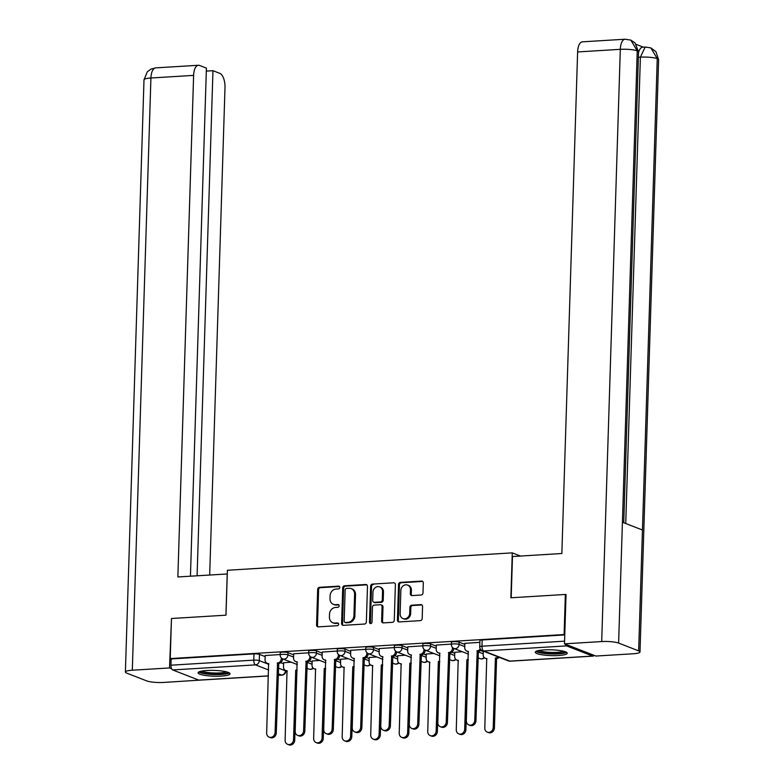 <?xml version="1.0" encoding="UTF-8"?>
<svg xmlns="http://www.w3.org/2000/svg" width="784" height="784" viewBox="0 0 784 784"><rect width="100%" height="100%" fill="white"/><g stroke="black" fill="none" stroke-linecap="round" stroke-linejoin="round"><path stroke-width="1.18" d="M339.815 587.461A1.411 1.235 -68.7 0 0 338.6 586.158L319.529 587.314A2.009 1.764 -68.7 0 0 317.677 589.401L316.56 624.995A2.009 1.764 -68.7 0 0 318.294 626.867L337.365 625.701A1.411 1.235 -68.7 0 0 337.443 622.927L334.984 623.084A6.439 5.635 -68.7 0 1 332.847 622.751A6.439 5.635 -68.7 0 1 329.437 617.106L329.525 614.137A6.439 5.635 -68.7 0 1 335.474 607.463L337.943 607.306A1.411 1.235 -68.7 0 0 338.022 604.542L335.562 604.689A6.439 5.635 -68.7 0 1 333.425 604.366A6.439 5.635 -68.7 0 1 330.015 598.721L330.103 595.752A6.439 5.635 -68.7 0 1 336.052 589.068L338.512 588.921A1.411 1.235 -68.7 0 0 339.815 587.461M206.868 670.496A15.984 2.891 -178.2 0 0 198.097 672.799A15.984 2.891 -178.2 0 0 221.264 676.102A15.984 2.891 -178.2 0 0 230.045 673.799A15.984 2.891 -178.2 0 0 206.868 670.496M544.057 649.907A15.984 2.891 -178.2 0 0 535.276 652.21A15.984 2.891 -178.2 0 0 558.453 655.512A15.984 2.891 -178.2 0 0 567.234 653.209A15.984 2.891 -178.2 0 0 544.057 649.907M421.135 595.027A2.009 1.764 -68.7 0 0 422.988 592.939L423.301 582.953A2.009 1.764 -68.7 0 0 421.567 581.091L400.389 582.385A2.009 1.764 -68.7 0 0 398.537 584.472L397.419 620.056A2.009 1.764 -68.7 0 0 399.144 621.928L420.332 620.634A2.009 1.764 -68.7 0 0 422.184 618.547L422.566 606.483A2.009 1.764 -68.7 0 0 420.832 604.621L411.767 605.17A2.009 1.764 -68.7 0 0 409.914 607.257L409.718 613.235A5.38 4.714 -68.7 0 1 402.966 618.547A5.38 4.714 -68.7 0 1 400.124 613.823L400.859 590.391A5.38 4.714 -68.7 0 1 407.611 585.089A5.38 4.714 -68.7 0 1 410.463 589.813L410.336 593.713A2.009 1.764 -68.7 0 0 412.07 595.585L421.135 595.027M170.226 658.589L171.48 618.507L225.978 615.175L227.389 570.262L512.275 552.867L510.864 597.78L565.352 594.458L564.098 634.54L170.226 658.589L171.147 658.952L170.951 665.195L253.781 660.138A4.096 0.745 1.8 0 1 259.288 660.628L268.824 664.352M367.48 586.363A2.009 1.764 -68.7 0 0 365.756 584.492L344.568 585.785A2.009 1.764 -68.7 0 0 342.716 587.873L341.599 623.466A2.009 1.764 -68.7 0 0 343.333 625.338L364.511 624.044A2.009 1.764 -68.7 0 0 366.363 621.957L367.48 586.363M372.478 584.09L393.656 582.796A2.009 1.764 -68.7 0 1 395.391 584.658L394.274 620.252A2.009 1.764 -68.7 0 1 392.421 622.339L383.356 622.888A2.009 1.764 -68.7 0 1 381.622 621.026L382.073 606.591A2.009 1.764 -68.7 0 0 380.338 604.719L374.331 605.091A2.009 1.764 -68.7 0 0 372.469 607.179L371.998 622.202A1.411 1.235 -68.7 0 1 369.489 622.359L370.626 586.177A2.009 1.764 -68.7 0 1 372.478 584.09L393.656 582.796M565.244 644.125A4.096 1.833 86.5 0 0 566.538 645.889L592.655 656.061A4.096 1.833 86.5 0 0 593.037 656.13A4.096 1.833 86.5 0 0 594.037 655.336M565.352 594.458L566.038 594.723M564.098 634.54L564.774 634.805M171.147 658.952L253.977 653.895A4.096 0.745 1.8 0 1 259.484 654.385L265.149 656.59M280.76 662.676L283.602 663.783M268.461 675.945L199.156 680.179A4.096 1.833 -93.5 0 1 198.783 680.11L172.666 669.938A4.096 1.833 -93.5 0 1 170.951 665.195M308.72 652.798L293.706 653.797M319.725 660.442L312.159 660.981M337.247 651.053L322.234 652.053M348.253 658.697L340.687 659.236M365.775 649.309L350.752 650.308M376.781 656.953L369.215 657.502M394.303 647.574L379.28 648.574M405.308 655.208L397.743 655.757M422.831 645.83L407.807 646.829M433.836 653.474L426.261 654.013M451.349 644.085L436.335 645.085M462.354 651.729L454.789 652.278M479.877 642.341L464.863 643.341M459.159 642.194L459.091 644.409A4.096 0.745 1.8 0 0 454.495 643.88A4.096 0.745 1.8 0 0 451.339 644.507L451.408 642.292A4.096 0.745 -178.2 0 1 454.563 641.665A4.096 0.745 -178.2 0 1 459.159 642.194L464.824 644.399M480.435 650.485L483.287 651.592M430.632 643.938L430.563 646.153A4.096 0.745 1.8 0 0 425.977 645.624A4.096 0.745 1.8 0 0 422.811 646.251L422.88 644.036A4.096 0.745 -178.2 0 1 426.045 643.409A4.096 0.745 -178.2 0 1 430.632 643.938L436.296 646.143M451.907 652.219L454.759 653.337M402.114 645.683L402.045 647.898A4.096 0.745 1.8 0 0 397.449 647.368A4.096 0.745 1.8 0 0 394.283 647.986L394.352 645.771A4.096 0.745 -178.2 0 1 397.517 645.154A4.096 0.745 -178.2 0 1 402.114 645.683L407.778 647.888M423.389 653.964L426.231 655.071M373.586 647.417L373.517 649.632A4.096 0.745 1.8 0 0 368.921 649.113A4.096 0.745 1.8 0 0 365.765 649.73L365.834 647.515A4.096 0.745 -178.2 0 1 368.99 646.898A4.096 0.745 -178.2 0 1 373.586 647.417L379.25 649.622M394.862 655.708L397.704 656.816M345.058 649.162L344.989 651.377A4.096 0.745 1.8 0 0 340.393 650.847A4.096 0.745 1.8 0 0 337.238 651.475L337.306 649.26A4.096 0.745 -178.2 0 1 340.462 648.633A4.096 0.745 -178.2 0 1 345.058 649.162L350.722 651.367M366.334 657.453L369.176 658.56M316.53 650.906L316.462 653.121A4.096 0.745 1.8 0 0 311.865 652.592A4.096 0.745 1.8 0 0 308.71 653.219L308.778 650.994A4.096 0.745 -178.2 0 1 311.944 650.377A4.096 0.745 -178.2 0 1 316.53 650.906L322.195 653.111M337.806 659.187L340.658 660.295M288.012 652.651L287.934 654.865A4.096 0.745 1.8 0 0 283.347 654.336A4.096 0.745 1.8 0 0 280.182 654.954L280.251 652.739A4.096 0.745 -178.2 0 1 283.416 652.121A4.096 0.745 -178.2 0 1 288.012 652.651L293.667 654.856M309.278 660.932L312.13 662.039M512.275 552.867L520.449 556.042M280.202 654.532L265.178 655.532M291.207 662.176L283.632 662.725M564.774 634.913L482.18 639.96A4.096 0.745 -178.2 0 0 479.935 640.548L479.739 646.79A4.096 0.745 1.8 0 1 481.984 646.202L564.578 641.165M333.425 604.366L334.347 604.719A6.439 5.635 -68.7 0 0 336.483 605.052L335.562 604.689M338.913 604.905L336.483 605.052M332.847 622.751L333.768 623.113A6.439 5.635 -68.7 0 0 335.905 623.437L334.984 623.084M338.335 623.29L335.905 623.437M339.492 586.52L320.46 587.677A2.009 1.764 -68.7 0 0 318.598 589.764L317.481 625.358A2.009 1.764 -68.7 0 0 318.118 626.867M366.853 584.854A2.009 1.764 -68.7 0 0 366.677 584.854L345.499 586.148A2.009 1.764 -68.7 0 0 343.637 588.235L342.52 623.829A2.009 1.764 -68.7 0 0 343.147 625.338M346.459 588.441A1.411 1.235 -68.7 0 0 345.156 589.901L344.176 621.134A1.411 1.235 -68.7 0 0 345.391 622.447L347.988 622.29A6.439 5.635 -68.7 0 0 353.937 615.607L354.603 594.252A6.439 5.635 -68.7 0 0 351.203 588.608A6.439 5.635 -68.7 0 0 349.056 588.274L346.459 588.441M344.921 622.369L345.842 622.731A1.411 1.235 -68.7 0 0 346.312 622.81L345.391 622.447M351.203 588.608L352.124 588.97A6.439 5.635 -68.7 0 1 355.524 594.615L354.858 615.969A6.439 5.635 -68.7 0 1 348.919 622.643L346.312 622.81M381.014 604.827L381.935 605.179A2.009 1.764 -68.7 0 1 382.994 606.953L382.543 621.379A2.009 1.764 -68.7 0 0 383.18 622.888M373.4 584.443A2.009 1.764 -68.7 0 0 371.547 586.53L370.411 622.712A1.411 1.235 -68.7 0 0 370.734 623.662M382.543 591.616A5.38 4.714 -68.7 0 0 379.701 586.893A5.38 4.714 -68.7 0 0 372.939 592.194L372.684 600.456A2.009 1.764 -68.7 0 0 374.419 602.318L380.426 601.955A2.009 1.764 -68.7 0 0 382.288 599.868L382.543 591.616L383.464 591.969A5.38 4.714 -68.7 0 0 380.622 587.245L379.701 586.893M373.752 602.22L374.674 602.573A2.009 1.764 -68.7 0 0 375.34 602.68L374.419 602.318M383.464 591.969L383.209 600.23A2.009 1.764 -68.7 0 1 381.347 602.308L375.34 602.68M407.611 585.089L408.533 585.452A5.38 4.714 -68.7 0 1 411.384 590.166L411.257 594.076A2.009 1.764 -68.7 0 0 411.894 595.585M402.966 618.547L403.887 618.909A5.38 4.714 -68.7 0 0 410.649 613.598L409.718 613.235M421.929 604.974A2.009 1.764 -68.7 0 0 421.753 604.974L412.688 605.532A2.009 1.764 -68.7 0 0 410.836 607.62L410.649 613.598M422.674 581.444A2.009 1.764 -68.7 0 0 422.498 581.444L401.31 582.737A2.009 1.764 -68.7 0 0 399.458 584.825L398.341 620.418A2.009 1.764 -68.7 0 0 398.968 621.928M297.097 670.643L295.999 670.173A4.096 3.587 -68.7 0 0 297.126 669.908M283.641 662.647L283.504 666.91A4.096 3.587 -68.7 0 0 285.67 670.506A4.096 3.587 -68.7 0 0 287.032 670.722L285.121 740.194A4.714 4.126 -68.7 0 0 287.62 744.33A4.714 4.126 -68.7 0 0 293.539 739.684L295.725 670.193M296.92 670.653L294.735 740.155A4.714 4.126 111.3 0 1 288.816 744.8L287.62 744.33M287.297 671.104A4.096 3.587 111.3 0 1 286.875 670.977L285.67 670.506M265.178 655.453L265.051 659.726A4.096 3.587 -68.7 0 0 267.217 663.323A4.096 3.587 -68.7 0 0 268.579 663.529L266.668 733.011A4.714 4.126 -68.7 0 0 269.167 737.146A4.714 4.126 -68.7 0 0 275.076 732.491L277.536 662.98A4.096 3.587 -68.7 0 0 281.319 658.736L282.524 659.197A4.096 3.587 111.3 0 1 278.741 663.45L276.282 732.962A4.714 4.126 111.3 0 1 270.362 737.617L269.167 737.146M268.843 663.921A4.096 3.587 111.3 0 1 268.412 663.793L267.217 663.323M281.348 657.943L281.319 658.736M277.262 662.999L278.467 663.47M325.625 668.899L324.517 668.429A4.096 3.587 -68.7 0 0 325.644 668.164M312.159 660.902L312.032 665.175A4.096 3.587 -68.7 0 0 314.198 668.772A4.096 3.587 -68.7 0 0 315.56 668.977L313.649 738.459A4.714 4.126 -68.7 0 0 316.148 742.595A4.714 4.126 -68.7 0 0 322.057 737.94L324.243 668.448M325.448 668.919L323.263 738.41A4.714 4.126 111.3 0 1 317.344 743.056L316.148 742.595M315.825 669.369A4.096 3.587 111.3 0 1 315.403 669.232L314.198 668.772M354.152 667.164L353.045 666.684A4.096 3.587 -68.7 0 0 354.172 666.429M340.687 659.158L340.56 663.431A4.096 3.587 -68.7 0 0 342.726 667.027A4.096 3.587 -68.7 0 0 344.088 667.233L342.177 736.715A4.714 4.126 -68.7 0 0 344.676 740.851A4.714 4.126 -68.7 0 0 350.585 736.205L352.771 666.704M353.976 667.174L351.791 736.666A4.714 4.126 111.3 0 1 345.871 741.321L344.676 740.851M344.352 667.625A4.096 3.587 111.3 0 1 343.921 667.498L342.726 667.027M227.272 573.966L177.86 576.965L193.619 75.391L150.92 77.998L132.31 670.212L169.52 667.948L171.48 618.566M225.929 615.185L227.223 573.947M209.681 575.025L224.998 87.612A12.299 5.508 86.5 0 0 219.834 73.363L212.964 70.687L197.088 575.789M132.31 670.212A12.603 2.283 -178.2 0 0 125.391 672.035A12.603 2.283 -178.2 0 0 126.743 673.113L146.765 680.914A12.603 2.283 -178.2 0 0 163.689 682.433L200.684 680.081M171.608 668.762L169.52 667.948M190.443 576.191L206.408 68.139L199.538 65.454A12.299 5.508 86.5 0 0 198.401 65.268A12.299 5.508 86.5 0 0 193.619 75.391M206.319 71.089L212.964 70.687M511.188 597.761L512.481 556.532L561.854 553.514L577.622 51.94A12.299 5.508 -93.5 0 1 582.404 41.826L625.103 39.22A12.299 5.508 -93.5 0 0 620.311 49.333L577.622 51.94M638.646 650.877L642.449 530.013L622.418 522.222L618.625 643.076L638.646 650.877A12.603 2.283 -178.2 0 1 639.999 651.965A12.603 2.283 -178.2 0 1 633.08 653.778L595.869 656.051L564.49 643.831L566.038 594.478L565.489 594.507M618.625 643.076A12.603 2.283 -178.2 0 0 601.7 641.557L564.49 643.831M643.272 47.148L636.294 44.433M638.519 52.714A12.299 5.508 -93.5 0 1 642.704 47.187L645.173 47.04L640.391 57.154L638.372 57.271M623.741 522.732L638.539 51.92A12.603 2.283 -178.2 0 0 637.235 50.862L630.865 40.131L625.103 39.22M639.999 651.965L658.609 59.741A12.603 2.283 -178.2 0 0 657.257 58.653L650.867 47.912L645.173 47.04M227.919 672.27A13.828 2.509 1.8 0 1 216.864 674.22A13.828 2.509 1.8 0 1 201.772 672.437A13.828 2.509 1.8 0 1 200.312 671.408M201.988 671.035A12.809 2.323 -178.2 0 0 202.723 671.378A12.809 2.323 -178.2 0 0 215.032 673.015A12.809 2.323 -178.2 0 0 226.262 671.8M198.803 671.976A15.886 2.871 -178.2 0 0 199.949 672.554A15.886 2.871 -178.2 0 0 215.62 674.593A15.886 2.871 -178.2 0 0 229.389 672.937M565.097 651.69A13.828 2.509 1.8 0 1 554.053 653.64A13.828 2.509 1.8 0 1 538.961 651.847A13.828 2.509 1.8 0 1 537.501 650.818M539.176 650.446A12.809 2.323 -178.2 0 0 539.911 650.789A12.809 2.323 -178.2 0 0 552.22 652.435A12.809 2.323 -178.2 0 0 563.451 651.21M535.991 651.386A15.886 2.871 -178.2 0 0 537.138 651.965A15.886 2.871 -178.2 0 0 552.808 654.003A15.886 2.871 -178.2 0 0 566.567 652.347M293.706 653.709L293.569 657.982A4.096 3.587 -68.7 0 0 295.744 661.578A4.096 3.587 -68.7 0 0 297.107 661.794L295.196 731.266A4.714 4.126 -68.7 0 0 297.685 735.402A4.714 4.126 -68.7 0 0 303.604 730.757L306.064 661.245A4.096 3.587 -68.7 0 0 309.847 656.992L311.052 657.453A4.096 3.587 111.3 0 1 307.259 661.706L304.809 731.217A4.714 4.126 111.3 0 1 298.89 735.872L297.685 735.402M297.361 662.176A4.096 3.587 111.3 0 1 296.94 662.049L295.744 661.578M309.876 656.208L309.847 656.992M305.789 661.255L306.985 661.725M322.234 651.974L322.097 656.237A4.096 3.587 -68.7 0 0 324.272 659.834A4.096 3.587 -68.7 0 0 325.625 660.05L323.723 729.522A4.714 4.126 -68.7 0 0 326.213 733.657A4.714 4.126 -68.7 0 0 332.132 729.012L334.592 659.501A4.096 3.587 -68.7 0 0 338.374 655.248L339.57 655.718A4.096 3.587 111.3 0 1 335.787 659.971L333.327 729.483A4.714 4.126 111.3 0 1 327.418 734.128L326.213 733.657M325.889 660.432A4.096 3.587 111.3 0 1 325.468 660.304L324.272 659.834M338.394 654.464L338.374 655.248M334.317 659.52L335.513 659.981M382.68 665.42L381.573 664.95A4.096 3.587 -68.7 0 0 382.7 664.685M369.215 657.413L369.078 661.686A4.096 3.587 -68.7 0 0 371.253 665.283A4.096 3.587 -68.7 0 0 372.616 665.498L370.705 734.971A4.714 4.126 -68.7 0 0 373.194 739.106A4.714 4.126 -68.7 0 0 379.113 734.461L381.298 664.959M382.494 665.43L380.309 734.922A4.714 4.126 111.3 0 1 374.399 739.577L373.194 739.106M372.87 665.881A4.096 3.587 111.3 0 1 372.449 665.753L371.253 665.283M410.101 663.205L411.208 663.636L410.101 663.205A4.096 3.587 -68.7 0 0 411.228 662.941M397.743 655.679L397.606 659.952A4.096 3.587 -68.7 0 0 399.781 663.538A4.096 3.587 -68.7 0 0 401.134 663.754L399.232 733.226A4.714 4.126 -68.7 0 0 401.722 737.362A4.714 4.126 -68.7 0 0 407.641 732.717L409.826 663.225M411.022 663.685L408.836 733.187A4.714 4.126 111.3 0 1 402.927 737.832L401.722 737.362M401.398 664.136A4.096 3.587 111.3 0 1 400.977 664.009L399.781 663.538M439.726 661.941L438.619 661.461A4.096 3.587 -68.7 0 0 439.755 661.196M426.271 653.934L426.133 658.207A4.096 3.587 -68.7 0 0 428.299 661.804A4.096 3.587 -68.7 0 0 429.661 662.01L427.75 731.492A4.714 4.126 -68.7 0 0 430.249 735.627A4.714 4.126 -68.7 0 0 436.169 730.972L438.344 661.48M439.55 661.951L437.364 731.443A4.714 4.126 111.3 0 1 431.445 736.088L430.249 735.627M429.926 662.402A4.096 3.587 111.3 0 1 429.505 662.264L428.299 661.804M350.762 650.23L350.624 654.503A4.096 3.587 -68.7 0 0 352.79 658.099A4.096 3.587 -68.7 0 0 354.152 658.305L352.241 727.787A4.714 4.126 -68.7 0 0 354.74 731.923A4.714 4.126 -68.7 0 0 360.66 727.268L363.119 657.756A4.096 3.587 -68.7 0 0 366.902 653.503L368.098 653.974A4.096 3.587 111.3 0 1 364.315 658.227L361.855 727.738A4.714 4.126 111.3 0 1 355.936 732.383L354.74 731.923M354.417 658.697A4.096 3.587 111.3 0 1 353.996 658.56L352.79 658.099M366.922 652.719L366.902 653.503M362.845 657.776L364.041 658.246M379.28 648.486L379.152 652.758A4.096 3.587 -68.7 0 0 381.318 656.355A4.096 3.587 -68.7 0 0 382.68 656.561L380.769 726.043A4.714 4.126 -68.7 0 0 383.268 730.178A4.714 4.126 -68.7 0 0 389.178 725.533L391.637 656.012A4.096 3.587 -68.7 0 0 395.42 651.769L396.626 652.229A4.096 3.587 111.3 0 1 392.843 656.482L390.383 725.994A4.714 4.126 111.3 0 1 384.464 730.649L383.268 730.178M382.945 656.953A4.096 3.587 111.3 0 1 382.523 656.825L381.318 656.355M395.45 650.975L395.42 651.769M391.363 656.032L392.568 656.502M407.807 646.741L407.68 651.014A4.096 3.587 -68.7 0 0 409.846 654.611A4.096 3.587 -68.7 0 0 411.208 654.826L409.297 724.298A4.714 4.126 -68.7 0 0 411.796 728.434A4.714 4.126 -68.7 0 0 417.705 723.789L420.165 654.277A4.096 3.587 -68.7 0 0 423.948 650.024L425.153 650.495A4.096 3.587 111.3 0 1 421.371 654.738L418.911 724.259A4.714 4.126 111.3 0 1 412.992 728.904L411.796 728.434M411.473 655.208A4.096 3.587 111.3 0 1 411.041 655.081L409.846 654.611M423.977 649.24L423.948 650.024M419.891 654.287L421.096 654.758M468.254 660.197L467.146 659.726A4.096 3.587 -68.7 0 0 468.273 659.462M454.789 652.19L454.661 656.463A4.096 3.587 -68.7 0 0 456.827 660.059A4.096 3.587 -68.7 0 0 458.189 660.265L456.278 729.747A4.714 4.126 -68.7 0 0 458.777 733.883A4.714 4.126 -68.7 0 0 464.687 729.238L466.872 659.736M468.077 660.206L465.892 729.698A4.714 4.126 111.3 0 1 459.973 734.353L458.777 733.883M458.454 660.657A4.096 3.587 111.3 0 1 458.032 660.53L456.827 660.059M436.335 645.007L436.198 649.279A4.096 3.587 -68.7 0 0 438.374 652.866A4.096 3.587 -68.7 0 0 439.736 653.082L437.825 722.564A4.714 4.126 -68.7 0 0 440.314 726.69A4.714 4.126 -68.7 0 0 446.233 722.044L448.693 652.533A4.096 3.587 -68.7 0 0 452.476 648.28L453.671 648.75A4.096 3.587 111.3 0 1 449.889 653.003L447.429 722.515A4.714 4.126 111.3 0 1 441.519 727.16L440.314 726.69M439.991 653.474A4.096 3.587 111.3 0 1 439.569 653.337L438.374 652.866M452.505 647.496L452.476 648.28M448.419 652.553L449.614 653.013M499.281 657.335A4.096 3.587 111.3 0 1 496.87 658.442L495.674 657.982A4.096 3.587 -68.7 0 0 498.085 656.865M483.297 651.112L483.179 654.718A4.096 3.587 -68.7 0 0 485.355 658.315A4.096 3.587 -68.7 0 0 486.717 658.531L484.806 728.003A4.714 4.126 -68.7 0 0 487.295 732.138A4.714 4.126 -68.7 0 0 493.214 727.493L495.4 658.001M496.595 658.462L494.42 727.964A4.714 4.126 111.3 0 1 488.501 732.609L487.295 732.138M486.972 658.913A4.096 3.587 111.3 0 1 486.55 658.785L485.355 658.315M464.863 643.262L464.726 647.535A4.096 3.587 -68.7 0 0 466.901 651.132A4.096 3.587 -68.7 0 0 468.254 651.337L466.353 720.819A4.714 4.126 -68.7 0 0 468.842 724.955A4.714 4.126 -68.7 0 0 474.761 720.3L477.221 650.789A4.096 3.587 -68.7 0 0 480.249 648.917M481.043 649.916A4.096 3.587 111.3 0 1 478.416 651.259L475.957 720.77A4.714 4.126 111.3 0 1 470.047 725.416L468.842 724.955M468.518 651.729A4.096 3.587 111.3 0 1 468.097 651.592L466.901 651.132M476.946 650.808L478.142 651.279M339.462 586.491L338.6 586.158M338.306 623.27L337.443 622.927M338.884 604.876L338.022 604.542M566.538 645.889L483.708 650.955L509.825 661.118L592.655 656.061M259.484 654.385L259.288 660.628A4.096 3.587 -68.7 0 1 255.506 664.881L172.666 669.938M278.32 668.046L285.405 670.8A4.096 0.745 1.8 0 1 285.837 671.153L285.856 670.585M285.415 670.398L285.405 670.8A4.096 3.587 -68.7 0 1 281.623 675.053L278.144 673.701M268.647 670.006L255.506 664.881A4.096 1.833 -93.5 0 1 253.781 660.138L253.977 653.895M198.783 680.11L268.461 675.857M278.095 675.269L281.623 675.053A4.096 1.833 86.5 0 0 281.995 675.122A4.096 4.096 0 0 0 285.837 671.153M451.339 644.507A4.096 4.096 0 0 0 453.946 648.456A4.096 3.587 111.3 0 0 455.308 648.662A4.096 3.587 111.3 0 0 459.091 644.409L464.755 646.614M478.122 651.827L483.209 653.807M422.811 646.251A4.096 4.096 0 0 0 425.418 650.201A4.096 3.587 111.3 0 0 426.78 650.406A4.096 3.587 111.3 0 0 430.563 646.153L436.227 648.358M449.604 653.562L454.691 655.551M394.283 647.986A4.096 4.096 0 0 0 396.9 651.935A4.096 3.587 111.3 0 0 398.252 652.151A4.096 3.587 111.3 0 0 402.045 647.898L407.709 650.103M421.077 655.306L426.163 657.286M365.765 649.73A4.096 4.096 0 0 0 368.372 653.68A4.096 3.587 111.3 0 0 369.734 653.885A4.096 3.587 111.3 0 0 373.517 649.632L379.182 651.847M392.549 657.051L397.635 659.03M337.238 651.475A4.096 4.096 0 0 0 339.844 655.424A4.096 3.587 111.3 0 0 341.207 655.63A4.096 3.587 111.3 0 0 344.989 651.377L350.654 653.582M364.021 658.795L369.107 660.775M308.71 653.219A4.096 4.096 0 0 0 311.317 657.159A4.096 3.587 111.3 0 0 312.679 657.374A4.096 3.587 111.3 0 0 316.462 653.121L322.126 655.326M335.493 660.53L340.579 662.519M280.182 654.954A4.096 4.096 0 0 0 282.789 658.903A4.096 3.587 111.3 0 0 284.151 659.119A4.096 3.587 111.3 0 0 287.934 654.865L293.598 657.07M306.975 662.274L312.061 664.254M312.943 667.89A4.096 3.587 111.3 0 1 310.268 669.281A4.096 3.587 -68.7 0 1 308.906 669.075A4.096 4.096 0 0 0 313.257 668.193M341.471 666.145A4.096 3.587 111.3 0 1 338.796 667.547A4.096 3.587 -68.7 0 1 337.434 667.331A4.096 4.096 0 0 0 341.785 666.449M369.999 664.401A4.096 3.587 111.3 0 1 367.324 665.802A4.096 3.587 -68.7 0 1 365.961 665.596A4.096 4.096 0 0 0 370.303 664.714M398.527 662.656A4.096 3.587 111.3 0 1 395.851 664.058A4.096 3.587 -68.7 0 1 394.489 663.852A4.096 4.096 0 0 0 398.831 662.97M427.055 660.922A4.096 3.587 111.3 0 1 424.369 662.323A4.096 3.587 -68.7 0 1 423.017 662.108A4.096 4.096 0 0 0 427.358 661.226M455.573 659.177A4.096 3.587 111.3 0 1 452.897 660.579A4.096 3.587 -68.7 0 1 451.535 660.363A4.096 4.096 0 0 0 455.886 659.481M484.1 657.433A4.096 3.587 111.3 0 1 481.425 658.834A4.096 3.587 -68.7 0 1 480.063 658.629A4.096 4.096 0 0 0 484.414 657.747M482.18 639.96L481.984 646.202A4.096 1.833 -93.5 0 0 483.708 650.955A4.096 3.587 111.3 0 1 482.346 650.74L508.463 660.912A4.096 4.096 0 0 0 510.198 661.186L593.037 656.13M510.198 661.186A4.096 1.833 86.5 0 1 509.825 661.118A4.096 3.587 111.3 0 1 508.463 660.912M317.481 625.358L316.56 624.995M318.598 589.764L317.677 589.401M320.46 587.677L319.529 587.314M342.52 623.829L341.599 623.466M343.637 588.235L342.716 587.873M345.499 586.148L344.568 585.785M366.677 584.854L365.756 584.492M348.919 622.643L347.988 622.29M354.858 615.969L353.937 615.607M355.524 594.615L354.603 594.252M382.543 621.379L381.622 621.026M382.994 606.953L382.073 606.591M370.411 622.712L369.489 622.359M371.547 586.53L370.626 586.177M381.347 602.308L380.426 601.955M383.209 600.23L382.288 599.868M411.257 594.076L410.336 593.713M411.384 590.166L410.463 589.813M410.836 607.62L409.914 607.257M412.688 605.532L411.767 605.17M421.753 604.974L420.832 604.621M398.341 620.418L397.419 620.056M399.458 584.825L398.537 584.472M401.31 582.737L400.389 582.385M422.498 581.444L421.567 581.091M297.097 670.604L295.999 670.173M294.735 740.155L293.539 739.684M277.536 662.98L278.741 663.45M275.076 732.491L276.282 732.962M325.625 668.86L324.517 668.429M323.263 738.41L322.057 737.94M354.152 667.115L353.045 666.684M351.791 736.666L350.585 736.205M198.401 65.268L155.712 67.875A12.299 5.508 -93.5 0 0 150.92 77.998A12.603 2.283 -178.2 0 0 144.001 79.811L125.391 672.035M601.7 641.557L620.311 49.333A12.603 2.283 -178.2 0 1 637.235 50.862L622.418 522.222M625.73 523.506L640.391 57.154A12.603 2.283 -178.2 0 1 657.257 58.653L642.449 530.013M306.064 661.245L307.259 661.706M303.604 730.757L304.809 731.217M334.592 659.501L335.787 659.971M332.132 729.012L333.327 729.483M382.68 665.381L381.573 664.95M380.309 734.922L379.113 734.461M408.836 733.187L407.641 732.717M439.726 661.892L438.619 661.461M437.364 731.443L436.169 730.972M363.119 657.756L364.315 658.227M360.66 727.268L361.855 727.738M391.637 656.012L392.843 656.482M389.178 725.533L390.383 725.994M420.165 654.277L421.371 654.738M417.705 723.789L418.911 724.259M468.254 660.148L467.146 659.726M465.892 729.698L464.687 729.238M448.693 652.533L449.889 653.003M446.233 722.044L447.429 722.515M496.87 658.442L495.674 657.982M494.42 727.964L493.214 727.493M477.221 650.789L478.416 651.259M474.761 720.3L475.957 720.77M308.906 669.075L306.789 668.252M297.293 664.548L282.789 658.903M337.434 667.331L335.307 666.508M325.821 662.813L311.317 657.159M365.961 665.596L363.835 664.763M354.339 661.069L339.844 655.424M394.489 663.852L392.363 663.019M382.866 659.324L368.372 653.68M423.017 662.108L420.89 661.284M411.394 657.58L396.9 651.935M451.535 660.363L449.408 659.54M439.922 655.845L425.418 650.201M480.063 658.629L477.936 657.796M468.44 654.101L453.946 648.456M479.739 646.79A4.096 4.096 0 0 0 482.346 650.74M278.095 675.357L281.995 675.122M155.712 67.875L151.057 69.061L147.304 71.795L144.001 79.811M630.865 40.131L635.089 42.983L638.539 51.92M650.867 47.912L655.953 51.705L658.609 59.741"/></g></svg>
